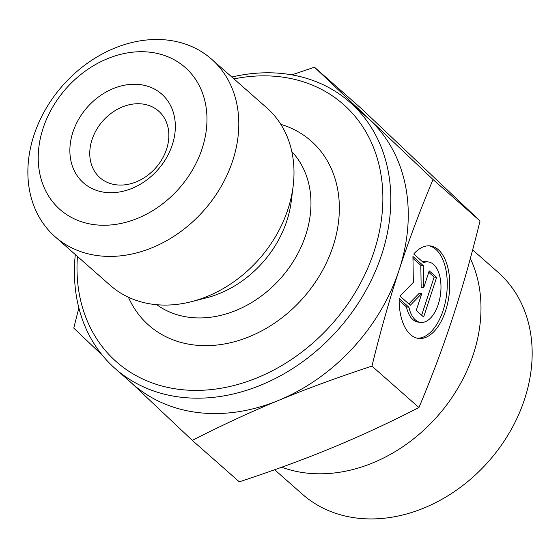 <?xml version="1.0" encoding="UTF-8"?>
<svg xmlns="http://www.w3.org/2000/svg" width="560" height="560" viewBox="0 0 560 560"><rect width="100%" height="100%" fill="white"/><g stroke="black" fill="none" stroke-linecap="round" stroke-linejoin="round"><path stroke-width="0.84" d="M413.742 254.016A46.627 24.808 -82.7 0 1 430.339 245.917A46.627 24.808 -82.7 0 1 449.05 295.309A46.627 24.808 -82.7 0 1 418.544 338.422A46.627 24.808 -82.7 0 1 399.147 298.592L408.919 307.209A30.471 16.212 97.3 0 0 420.588 322.392A30.471 16.212 97.3 0 0 440.524 294.217A30.471 16.212 97.3 0 0 428.295 261.947A30.471 16.212 97.3 0 0 423.514 262.626L413.742 254.016M417.305 338.205A46.627 24.808 97.3 0 0 446.565 294.994A46.627 24.808 97.3 0 0 429.093 245.812M422.583 261.814A30.471 16.212 -82.7 0 1 425.81 261.625L428.295 261.947M420.588 322.392L418.103 322.077A30.471 16.212 -82.7 0 1 406.434 306.887L399.14 300.454M408.919 307.209L406.434 306.887M436.618 277.375L423.647 317.002L416.241 310.471L421.799 293.496L410.319 305.249L399.959 296.114L413.357 282.394L412.93 256.487L423.297 265.629L423.661 287.826L429.219 270.851L436.618 277.375L434.133 277.06L428.743 272.3M423.661 287.826L421.176 287.511L420.812 265.307L412.965 258.391M423.297 265.629L420.812 265.307M408.821 303.926L419.314 293.181L421.799 293.496M421.638 315.231L434.133 277.06M232.75 160.566A118.342 94.262 -48.6 0 0 211.596 59.185A118.342 94.262 -48.6 0 0 62.629 85.617A118.342 94.262 -48.6 0 0 55.076 236.719A118.342 94.262 -48.6 0 0 232.75 160.566M202.132 148.582A94.668 75.411 131.4 0 1 58.436 208.082A94.668 75.411 131.4 0 1 107.226 58.8A94.668 75.411 131.4 0 1 202.132 148.582M172.312 144.795A59.171 47.131 -48.6 0 0 112.994 88.683A59.171 47.131 -48.6 0 0 82.502 181.986A59.171 47.131 -48.6 0 0 172.312 144.795M55.076 236.719L110.278 285.383A118.342 94.262 -48.6 0 0 191.513 301.658A118.342 94.262 -48.6 0 0 287.952 209.23A118.342 94.262 -48.6 0 0 293.118 186.41A118.342 94.262 -48.6 0 0 266.798 107.849L211.596 59.185M291.83 74.858L314.489 67.221L433.041 179.529C420.035 210.476 408.751 240.562 399.189 269.787A177.506 141.393 -48.6 0 0 370.426 120.435A177.506 141.393 -48.6 0 0 367.451 117.712L350.007 102.333A177.506 141.393 -48.6 0 0 231.826 77.021M371.952 366.114C338.002 377.258 306.95 388.654 278.796 400.309A177.506 141.393 -48.6 0 0 399.161 269.878C389.571 299.124 380.506 331.198 371.952 366.114L418.943 407.547C432.124 376.152 443.415 346.031 452.823 317.191C462.287 288.4 471.352 256.319 480.032 220.962L361.48 108.654L314.489 67.221M75.306 254.555A177.506 141.393 -48.6 0 0 115.227 368.634L132.671 384.013A177.506 141.393 -48.6 0 0 278.796 400.309C250.621 411.943 221.795 425.306 192.311 440.391L131.166 382.683M102.697 355.663L73.759 328.083L78.855 307.895M192.311 440.391L239.302 481.824C273.686 470.519 304.738 459.116 332.458 447.622C360.227 436.177 389.06 422.814 418.943 407.547M233.954 78.897A171.591 136.675 131.4 0 1 374.094 251.412A171.591 136.675 131.4 0 1 198.394 390.376A171.591 136.675 131.4 0 1 77.434 256.431M115.227 368.634A177.506 141.393 -48.6 0 0 381.745 254.408A177.506 141.393 -48.6 0 0 350.007 102.333M280.833 124.362A122.773 97.797 131.4 0 1 333.081 246.204A122.773 97.797 131.4 0 1 232.232 342.3A122.773 97.797 131.4 0 1 128.415 297.241M433.041 179.529L480.032 220.962M166.593 149.135A44.38 35.35 131.4 0 1 99.96 177.688A44.38 35.35 131.4 0 1 102.795 121.023A44.38 35.35 131.4 0 1 158.655 111.111A44.38 35.35 131.4 0 1 166.593 149.135M281.715 467.215A147.924 117.824 -48.6 0 0 436.016 417.851A147.924 117.824 -48.6 0 0 470.337 258.496M472.647 249.893L498.155 272.391A147.924 117.824 131.4 0 1 488.712 461.265A147.924 117.824 131.4 0 1 302.505 494.305L274.652 469.749M291.816 151.592A102.361 81.529 131.4 0 1 305.732 235.046A102.361 81.529 131.4 0 1 156.807 304.724M293.118 186.41L291.186 201.754A98.637 78.568 131.4 0 1 286.874 220.78A98.637 78.568 131.4 0 1 206.493 297.815L191.513 301.658"/></g></svg>
